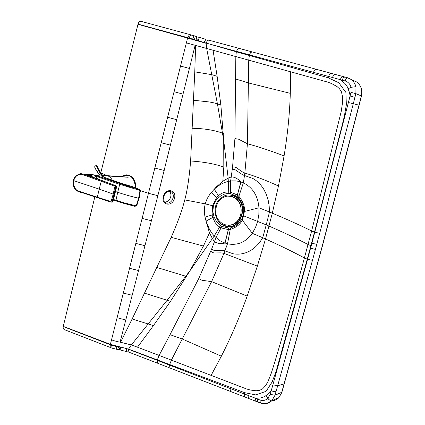 <?xml version="1.0" encoding="UTF-8"?>
<svg xmlns="http://www.w3.org/2000/svg" width="425" height="425" viewBox="0 0 425 425"><rect width="100%" height="100%" fill="white"/><g stroke="black" fill="none" stroke-linecap="round" stroke-linejoin="round"><path stroke-width="0.64" d="M163.312 196.531C160.778 205.434 172.523 207.172 174.478 198.278C177.028 189.46 165.309 187.531 163.312 196.531L163.662 196.552L165.304 193.301L166.951 191.861L168.704 191.202L170.478 191.346C172.858 192.467 173.735 194.661 173.118 197.917L171.801 200.68C170.09 202.783 168.188 203.543 166.09 202.959L165.235 202.523M169.373 191.154C171.44 193.561 171.45 196.414 169.405 199.702L167.285 201.588L164.831 202.194M184.774 199.909C181.847 211.135 177.31 223.608 171.158 237.32L132.143 318.984L120.546 342.274L120.062 342.183L157.866 195.686L195.139 45.284L195.617 45.417L194.772 71.852L190.628 160.979C189.306 177.278 187.356 190.257 184.774 199.909L205.201 203.851L204.526 207.543L204.404 212.309L204.85 216.155L206.056 221.122L212.686 217.504L212.096 214.896L212.59 205.737L216.538 197.689L218.285 195.824C221.234 193.194 224.644 191.877 228.512 191.877L230.191 191.999L237.426 195.048L239.009 196.44C243.392 202.295 245.161 207.373 244.311 211.687L243.626 215.873L242.192 219.815C240.832 223.943 236.911 227.141 230.43 229.41L228.438 229.627L220.894 227.843L218.115 225.93L215.294 222.843L212.686 217.504L214.057 217L212.872 211.623L213.387 205.939L215.034 201.833L217.478 198.539L221.101 195.633L224.469 194.103L227.333 193.524L230.329 193.587L236.969 196.371L238.43 197.641C242.542 202.938 244.285 207.618 243.653 211.671L243.052 215.613L241.666 219.284L239.094 223.056L235.344 226.132L230.562 227.89L228.724 228.082L221.813 226.435L220.463 225.611L216.649 221.866L214.057 217.005M213.387 205.939L205.201 203.851L207.182 198.565L210.242 193.673L216.33 186.904L222.822 181.209L223.81 167.094L223.715 140.356L217.414 103.796L206.646 48.466L206.141 43.307L187.574 38.069L148.452 193.295L140.33 190.623M100.778 172.842L138.035 24.124L138.784 22.413L139.65 21.521L140.803 21.287L190.501 34.749M195.617 45.417L235.827 56.568L236.327 51.802L197.625 40.598L198.422 40.821L199.113 37.299L198.284 37.049M195.139 45.284L186.363 42.883M222.822 181.209L228.161 178.149L223.715 140.356L220.867 104.933L217.122 76.298L213.068 50.251M219.247 196.924L214.28 189.221C218.53 185.199 223.226 182.58 228.363 181.363L232.098 180.837L235.795 180.885L239.392 181.486L243.366 182.84L244.858 173.065L247.424 143.756L248.742 60.153L249.448 54.862L206.146 43.127L207.214 40.8L208.601 40.109M228.793 193.471L228.161 178.149L231.253 176.938L232.555 167.089L234.913 138.603L235.827 56.568L327.999 82.184L331.782 83.645L337.094 86.604L339.543 88.846L341.418 91.779L342.683 97.383L342.545 102.627L341.169 111.663L311.626 230.966L314.505 232.14L341.387 128.26L344.266 116.631L346.354 104.747L345.902 92.432L338.799 82.758L328.137 77.754L236.327 51.802L237.575 49.056L238.452 48.407L239.185 48.407M235.769 79.002L248.423 82.928L290.296 93.351C289.717 113.427 287.645 134.289 284.081 155.927L278.465 186.017L272.308 213.196L269.493 212.006L269.168 205.934L268.26 200.616L266.3 194.379L264.111 189.863C261.115 184.748 257.353 180.944 252.817 178.458L242.776 174.898L234.882 169.564L232.268 169.479M236.969 196.371L240.842 181.889C237.702 178.542 234.504 176.89 231.253 176.938L230.605 180.976L230.329 193.587M266.395 403.548L271.782 400.775L275.028 395.223L312.471 260.334L307.583 259.298L311.886 243.265L311.573 243.164L310.898 245.687L308.035 244.481C296.384 238.446 283.379 232.316 269.025 226.095L266.236 224.878L269.493 212.006L258.958 207.793L258.846 214.646L257.656 221.34L255.441 227.63L252.269 233.298C245.788 242.239 237.532 245.746 227.502 243.807L223.975 253.358L211.618 281.626L171.376 360.15L169.458 365.102L259.946 399.967C262.9 400.993 265.524 400.472 267.819 398.395L270.188 394.379L272.892 384.837L307.583 259.298L307.264 259.186L276.149 371.152L272.218 381.852L266.029 391.367L255.664 394.883L244.598 392.658L128.536 349.122L110.383 344.346L148.452 193.295L157.866 195.686M238.43 197.641L243.366 182.84C252.748 187.526 257.943 195.84 258.958 207.793L243.653 211.671M209.472 232.884L203.426 246.054L190.251 270.305L214.221 235.981L211.947 233.251L209.387 229.16L206.056 221.122L209.472 232.884L212.489 238.707L214.503 241.602L211.708 248.869L198.73 278.603L170.016 334.656L182.261 338.991L221.345 356.203C230.77 337.753 239.381 317.725 247.18 296.113L257.364 266.124L265.508 238.993L272.308 213.196C286.955 219.305 300.061 225.229 311.626 230.966L304.406 257.948L307.264 259.186L310.898 245.687M220.463 225.611L214.221 235.981L220.235 240.858L223.534 242.526L227.502 243.807L230.562 227.89M228.724 228.082L224.937 243.063C220.692 244.062 217.212 243.578 214.503 241.602L215.921 237.649L221.813 226.435M170.016 334.656L159.115 355.433L246.58 388.981L250.362 390.028L256.094 390.782L259.755 390.267L262.602 388.848L265.742 385.502L268.117 381.246L271.272 373.208L273.881 365.07C284.32 330.31 294.493 294.599 304.406 257.948C292.99 251.781 280.022 245.459 265.508 238.993L262.724 237.734L260.328 241.416C256.743 246.282 252.577 249.794 247.833 251.945C243.143 254.033 238.25 254.644 233.16 253.778L224.065 250.612L222.153 250.33L214.859 250.543L213.1 250.038L211.708 248.869M243.052 215.613L266.236 224.878L262.724 237.734L252.269 233.298L241.666 219.284M156.979 267.5L185.789 276.229L190.251 270.305L170.505 301.309L153.425 325.608L137.482 347.193L159.115 355.433L157.17 360.262L169.458 365.102L170.069 368.066L260.36 403.012C264.552 404.462 268.345 403.723 271.75 400.786L271.782 400.775M186.575 276.431L185.789 276.229L167.083 300.316L131.357 344.951L137.482 347.193M120.546 342.274L131.357 344.951L128.456 349.265L157.17 360.262L157.787 363.285L170.069 368.066M353.542 80.569L356.915 82.083C361.075 85.574 362.552 90.201 361.351 95.96L322.102 246.617L281.658 392.594L278.943 397.572L277.599 398.82L274.438 400.509L271.517 400.998M312.471 260.334L316.768 244.327L311.886 243.265L351.018 92.384L351.045 87.327C350.131 84.033 348.144 81.908 345.079 80.952L346.014 78.784L347.406 77.727L356.915 82.083C361.144 85.611 362.668 90.249 361.484 95.997L355.884 93.649L355.953 86.652L354.875 83.757L353.175 81.249L351.417 79.618L347.671 77.786L344.85 77.021M281.902 392.211L275.028 395.223L270.188 394.379M94.839 196.876L63.219 326.559L63.123 328.254L64.021 329.518L112.216 348.208L117.656 349.541M120.062 342.183C116.418 341.461 113.576 340.664 111.531 339.788M213.334 214.614L205.031 217.111M345.079 80.952L249.448 54.862L250.596 52.557L252.168 51.919M341.769 80.681L343.379 77.754L344.76 76.989L342.651 76.442L342.061 76.643L341.062 77.812L340.319 79.682L344.563 83.119L347.241 86.673L349.493 92.507L350.094 96.05L354.96 97.309L355.884 93.649L351.018 92.384M255.877 401.264L255.462 398.204L260.483 397.965L264.392 396.711L268.998 393.401L271.166 390.942L276.006 391.786M120.907 347.151L126.39 348.452M259.946 399.967L260.36 403.012M106.107 175.53L101.766 175.674L101.575 175.876L102.547 176.699L119.834 182.856M92.151 174.601L92.533 174.595M102.547 176.699L103.684 177.119L102.728 176.248L103.413 175.918L108.29 176.019L110.5 177.453L112.503 180.333M119.552 182.761L135.41 187.574L138.003 188.928L128.589 186.357L94.616 174.988L92.39 174.643M110.638 179.743L104.13 177.321M95.444 176.083L119.712 184.301L117.72 192.27L115.616 191.569M120.264 183.669L119.712 184.301L139.395 190.251L139.867 191.574L138.603 198.22C130.379 196.249 123.42 194.268 117.72 192.27L115.839 200.892L124.297 203.527L124.445 202.932L135.352 205.647L136.584 204.664L138.603 198.22L139.118 198.31L137.036 204.499M139.809 189.842L135.602 187.664M139.836 191.834L140.362 191.866L140.415 191.335L139.915 189.901L138.003 188.928L138.231 189.778M113.549 199.516L124.445 202.932M124.302 203.511L133.827 206.035L134.284 205.514M134.884 206.167L133.912 206.04M84.389 175.222L113.852 185.858L114.564 187.829L113.183 194.103L99.211 189.136L101.272 181.188L101.809 180.62L84.102 174.356L81.515 173.745L81.106 174.335L84.389 175.222L84.772 174.654L86.519 174.776L114.984 185.417L115.642 185.89L115.834 186.702L114.282 194.379L114.931 194.432M73.615 180.503L73.748 180.641C74.981 176.534 77.435 174.436 81.106 174.335M97.58 197.71L97.341 197.083L99.211 189.136L73.748 180.641L73.514 184.036L74.704 187.813L76.032 189.561L77.871 190.894L110.017 201.275L111.021 201.227L111.488 200.202L113.183 194.103L114.059 194.342L115.616 186.894L115.377 185.858L114.5 185.327L115.356 185.507L116.376 186.442L115.802 186.304M81.43 173.74L80.856 173.751M113.852 185.858L114.479 185.316L101.809 180.62M88.83 175.7L86.02 174.494L85.93 174.085L86.748 174.149M97.617 178.898L93.654 175.004L89.431 174.409M111.207 202.162L111.892 202.018L112.561 200.547L114.059 194.342L112.136 201.126L111.637 202.008L110.856 202.109M114.564 187.829L116.323 188.148L113.22 200.526M88.846 175.706L92.772 177.236M88.384 174.277L91.88 175.488L88.788 175.637M88.825 175.467L86.02 174.494M89.818 175.339L85.93 174.085M112.614 201.817L111.09 202.157L110.096 201.875L110.017 201.275M111.488 200.202L113.204 200.6L112.434 202.066L111.892 202.018M102.861 175.307L100.141 172.98L96.438 165.899L97.15 167.083L97.638 167.073L98.589 169.416L98.058 169.437L97.15 167.083M101.586 175.217L102.032 174.898L100.045 173.065L98.616 170.452M100.831 175.164L98.897 173.836L97.128 171.716L94.706 167.067L94.945 166.212L95.683 165.718L94.945 166.212M100.709 175.158L98.839 173.857L97.128 171.716M97.097 171.764L98.478 170.505L98.058 169.437M96.964 171.551L98.531 170.255M96.879 171.296L95.237 168.374M94.945 166.334L95.683 165.835L96.438 165.899M96.3 165.808L96.921 165.835L98.403 168.953M96.055 165.628L96.937 165.846L95.832 165.66M94.695 166.892L94.918 166.255M94.706 167.067L95.211 168.417M94.918 166.239L94.658 166.871M96.937 165.846L97.66 167.094M139.921 194.634L138.513 200.536M139.634 197.689L139.862 196.334M232.81 195.75C216.208 189.688 208.192 220.825 225.053 225.643C241.65 231.986 249.9 200.446 232.81 195.75M219.072 199.612C211.677 207.586 215.135 223.199 224.952 226.02C241.974 232.528 250.431 200.191 232.911 195.373M240.72 214.721C242.197 205.902 239.296 199.862 232.023 196.6L227.726 196.084C221.93 196.876 218.057 200.409 216.123 206.688C214.657 215.417 217.52 221.43 224.724 224.74L229.925 225.197C235.312 224.129 238.914 220.633 240.72 214.721M228.044 225.314L230.122 225.208C243.541 224.018 245.315 200.032 232.225 196.616L229.473 196.09M165.718 202.805L166.085 202.953C164.369 203.224 163.556 201.089 163.662 196.552L163.673 196.504M173.118 197.917L174.478 198.278M137.992 24.305L187.574 38.069M190.628 160.979C204.351 161.952 215.411 163.992 223.81 167.094M192.403 128.292C204.149 128.493 214.211 130.124 222.583 133.184L223.364 133.461M193.561 100.257L209.477 101.979L214.327 102.946L220.867 104.933M194.772 71.852L211.724 74.641L217.122 76.298M189.353 68.446L180.524 66.045M183.01 94.116L174.053 91.72M176.742 119.691L167.609 117.284M170.494 145.143L161.197 142.731M164.209 170.473L154.812 168.061M203.931 42.659L205.902 39.339L198.268 37.039L197.636 40.572L187.68 37.66L197.625 40.598M234.913 138.603L238.478 139.156L247.424 143.756C258.315 146.678 270.534 150.732 284.081 155.927M232.555 167.089L234.297 166.929L236.05 167.482L242.218 171.769L244.858 173.065C255.531 176.263 266.735 180.583 278.465 186.017M290.604 71.745L290.296 93.351M311.573 243.164L314.505 232.14L319.712 233.32L354.96 97.309M210.779 251.196L212.16 252.376L213.897 252.939L221.143 252.864L223.975 253.358L257.364 266.124M132.143 318.984L153.425 325.608M144.569 293.186L170.505 301.309M284.362 383.568L284.123 383.94L277.737 385.703L272.892 384.837M198.73 278.603L201.955 280.266L211.618 281.626L247.18 296.113M211.076 375.461L221.345 356.203M63.261 326.389L110.383 344.346M63.219 326.559L110.287 344.733L120.849 347.374L120.062 349.956L128.918 352.192L157.787 363.285M361.484 95.997L359.152 105.193L348.452 102.537M151.486 220.772L142.12 218.413M145.058 245.714L135.825 243.408M138.593 270.539L129.551 268.292M132.138 295.29L123.308 293.064M125.747 319.988L117.093 317.73M171.158 237.32L203.426 246.054M217.488 198.528L211.453 192.169M228.809 228.076L225.059 243.105M237.038 196.424L240.964 181.927M212.096 214.88L213.329 214.598M216.532 197.699L217.478 198.539M192.594 39.201L193.997 35.721L191.643 35.052L190.182 34.675L189.279 34.972L187.68 37.66L138.035 24.124M194.443 39.711L195.266 36.109L191.643 35.052L190.193 35.732L189.029 38.229M196.09 40.173L196.695 36.55L195.272 36.114M193.997 35.721L196.711 36.561M205.849 39.328L199.123 37.31M208.441 40.062L316.057 69.217M328.137 77.754L329.423 74.295L330.23 73.44L331.001 73.265L315.786 69.163L314.203 70.47L313.193 73.376M316.768 244.327L319.712 233.32M315.419 249.363L310.223 248.205M110.989 347.74L110.197 346.71L110.287 344.733L111.658 345.063M112.216 348.208L111.616 345.238L115.095 346.147M114.787 348.989L115.058 346.295L116.907 346.572M116.179 349.281L116.875 346.694L120.062 347.214M118.543 346.906L117.667 349.541L119.239 349.812L120.057 347.241L120.849 347.379M257.12 398.257L257.693 401.97M266.215 395.68L268.658 399.33L270.226 400.483L271.554 400.828L278.943 397.572L281.812 392.53L322.251 246.601L359.152 105.193M230.488 391.467L230.015 388.493L230.308 387.473M244.704 396.939L244.279 393.89L244.598 392.658M126.501 351.417L126.358 348.59L128.456 349.265L128.918 352.187M348.266 88.724L351.045 87.327L355.953 86.652M248.03 395.319L248.444 398.384M332.451 77.552L333.381 75.374L334.778 74.311L342.922 76.5M331.086 73.297L335.049 74.37M128.18 177.268L108.29 176.019M107.355 175.716L107.828 175.849M105.559 175.86L104.486 175.536M106.112 178.112L101.618 175.78M95.556 176.125L96.119 175.498L102.728 176.248M102.25 175.557L103.413 175.918M126.576 185.061L111.265 179.956M102.112 177.528L101.554 178.155M107.578 180.195L108.136 179.568M128.589 186.357L128.403 187.106M134.295 187.212L126.517 185.04M138.991 198.215L140.239 191.744M136.675 204.42L137.174 204.563C136.101 206.146 134.985 206.635 133.827 206.035L113.374 200.09M73.424 180.498L73.424 180.498C73.817 175.121 82.222 172.906 80.872 173.745M77.148 190.474L77.27 191.043M80.33 191.744L80.575 192.366M97.644 178.909L93.654 175.004L88.538 174.664M104.826 181.459L104.497 181.379M115.547 185.624L94.499 177.847M94.106 177.708L93.123 177.337M91.88 175.488L93.936 177.597M93.197 174.834L93.681 175.02M116.392 186.644L116.312 188.148M101.718 174.68L101.894 173.74L101.485 173.283M100.959 172.975L100.969 174.022M100.263 172.391L100.045 173.065M100.645 175.132L99.981 174.771M99.126 170.68L98.584 170.733M99.083 170.622L98.536 170.637M98.967 170.329L98.382 170.276M98.632 169.517L101.06 173.049L107.254 175.663M96.443 170.526L95.221 168.438M121.199 176.63C129.79 173.347 134.512 176.991 135.378 187.558M120.982 176.614L126.06 174.781C132.632 175.567 135.851 179.881 135.718 187.717M119.239 349.812L120.068 349.956M125.688 176.943L107.073 175.653M73.419 180.519C72.601 184.997 73.812 188.488 77.058 190.984M77.095 191.011L97.421 197.689M97.437 197.694L110.139 201.896M93.149 174.818L91.816 174.548M95.211 168.422L94.674 167.094M120.96 176.614L126.06 174.781"/></g></svg>
